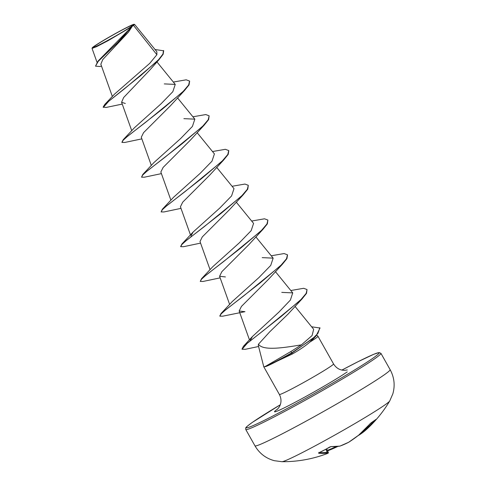 <?xml version="1.0" encoding="UTF-8"?>
<svg xmlns="http://www.w3.org/2000/svg" width="486" height="486" viewBox="0 0 486 486"><rect width="100%" height="100%" fill="white"/><g stroke="black" fill="none" stroke-linecap="round" stroke-linejoin="round"><path stroke-width="0.73" d="M329.654 447.041L331.197 446.567A124.094 56.261 56.4 0 0 340.072 446.045A123.948 94.071 56.1 0 0 348.656 442.272A123.948 123.499 -91.9 0 0 358.644 435.189L358.644 435.189A124.094 110.705 -113.8 0 0 369.84 423.98L371.146 422.79A124.003 53.946 36.9 0 0 373.746 421.186A124.003 53.946 36.9 0 0 376.079 419.351L375.769 419.849A0.668 0.31 -139.9 0 1 375.484 419.874M319.6 452.46A123.426 54.918 67.6 0 0 327.187 452.217L327.242 452.174A123.28 8.748 65.8 0 0 328.293 452.399L328.293 452.399A0.668 0.668 67.9 0 1 327.935 453.292A123.948 8.797 -114.2 0 1 327.916 453.298A124.112 124.112 0 0 1 281.965 461.7A62.056 2.995 -29.4 0 0 326.829 439.508A62.056 2.995 -29.4 0 0 384.626 405.117A62.056 2.995 -29.4 0 0 389.717 400.986L392.834 393.867C395.209 385.441 394.304 377.373 390.124 369.664A77.572 3.742 -29.4 0 1 383.679 375.235A77.572 3.742 -29.4 0 1 308.653 419.752A77.572 3.742 -29.4 0 1 254.962 445.82L245.77 429.509A77.572 3.742 150.6 0 0 299.455 403.435A77.572 3.742 150.6 0 0 374.481 358.917A77.572 3.742 150.6 0 0 380.933 353.346L390.124 369.664M328.293 452.399L326.677 448.815L328.293 452.399A0.668 0.668 0 0 1 327.935 453.292L327.935 453.292A0.668 0.668 67.9 0 1 327.928 453.292L327.935 453.292A123.948 8.797 -114.2 0 1 326.871 453.067A124.094 55.216 -112.4 0 1 318.634 453.244L319.041 452.691A124.003 104.399 -80 0 0 324.326 450.072A124.003 104.399 -80 0 0 329.496 447.132M95.463 45.569A22.465 1.087 150.6 0 1 120.826 30.709A22.465 1.087 150.6 0 1 131.475 26.311A22.465 1.087 150.6 0 1 130.874 26.742A22.465 1.087 150.6 0 1 112.928 37.531A22.465 1.087 150.6 0 1 95.262 46.717A22.465 1.087 150.6 0 1 95.463 45.569M94.187 46.249A24.081 1.16 150.6 0 1 116.98 32.702A24.081 1.16 150.6 0 1 134.093 24.3A24.081 1.16 150.6 0 1 132.143 26.068A24.081 1.16 150.6 0 1 108.36 40.156A24.081 1.16 150.6 0 1 92.182 47.914A24.081 1.16 150.6 0 1 94.187 46.249M134.093 24.3L134.646 24.476L132.356 26.195L128.419 32.185L98.233 61.358L95.523 66.163L97.996 61.145L116.525 43.813L132.344 26.232M258.273 345.291L263.776 366.778A31.092 1.501 -29.4 0 0 263.789 366.796A31.092 1.501 -29.4 0 0 265.198 366.511L265.277 366.651A29.925 1.446 -29.4 0 0 265.575 366.59L292.28 354.027C299.382 350.011 305.257 346.026 309.904 342.065A31.092 1.501 -29.4 0 0 315.371 338.505A31.092 1.501 -29.4 0 0 317.959 336.269A31.092 1.501 -29.4 0 0 317.947 336.257L316.848 335.133M265.198 366.511L290.883 351.542L301.411 344.853C284.237 347.654 263.029 351.178 258.461 344.216L258.279 345.285M122.247 104.101L105.978 107.473L103.147 107.108L104.739 104.466L114.538 94.132L149.737 63.356L156.893 54.699L133.62 25.521M128.419 32.185L102.783 59.529L100.839 64.219L112.351 96.483M103.311 107.394L108.773 101.228L124.61 88.689L158.904 59.796L149.542 70.349L123.638 97.528L121.591 102.267L125.315 103.482M189.631 81.211L189.048 84.886L184.492 90.524L170.562 105.638L143.546 132.678L141.28 137.271L151.322 165.447M190.129 140.393L163.114 167.433L160.848 172.026L170.902 200.196M228.791 150.709L228.201 154.384L223.651 160.016L209.721 175.13L182.706 202.17L180.428 206.775L190.482 234.945M232.077 186.284L244.926 184.054L248.297 185.312L247.775 189.133L243.225 194.765L229.301 209.873L202.285 236.919L200.007 241.518M251.657 221.033L264.499 218.803L267.877 220.055L267.355 223.882L262.805 229.514L248.875 244.628L221.859 271.668L219.593 276.261L225.401 276.929M282.378 264.269L268.454 279.371L241.433 306.423L239.161 311.016L244.956 311.684L222.624 316.204L219.854 316.161L221.075 313.962L225.814 309.704L243.371 296.168L282.378 264.269L286.934 258.631L287.53 254.95M290.81 290.525L303.653 288.295L307.031 289.547L306.514 293.374L301.958 299.018L288.04 314.114L269.803 331.75L258.461 344.216M301.411 344.853L312.073 335.577L313.67 329.301L294.996 306.362M249.889 341.057L252.477 336.494L278.843 312.176L290.385 300.075L292.736 292.888L281.777 292.384M271.237 255.782L284.079 253.552L287.457 254.804L286.54 258.728L281.127 265.083L260.453 282.688L221.094 313.476L232.332 301.484L258.904 277.585L270.732 265.423L273.156 258.139L262.197 257.635M267.877 220.055L266.96 223.985L261.547 230.34L240.88 247.939L201.52 278.727L212.753 266.735L239.337 242.824L251.159 230.668L253.577 223.396L236.257 202.121M190.883 236.068L193.173 231.992L219.751 208.081L231.579 195.925L233.997 188.647L216.677 167.372M212.497 151.541L225.34 149.311L228.718 150.563L227.8 154.487L222.394 160.836L201.733 178.441L162.36 209.235L173.593 197.243L200.159 173.35L211.987 161.188L214.417 153.898L197.097 132.623M192.918 116.792L205.76 114.562L209.138 115.814L208.227 119.732L202.82 126.087L182.153 143.692L142.781 174.486L154.026 162.482L180.61 138.577L192.42 126.427L194.837 119.155L183.872 118.651M173.338 82.043L186.181 79.813L189.558 81.065L188.647 84.989L183.24 91.338L162.573 108.949L123.201 139.743L134.44 127.745L161 103.858L172.834 91.69L175.246 84.412L164.292 83.902M156.893 54.699L156.832 51.71L134.652 24.47M97.996 61.145L131.779 26.694L108.08 40.672L96.671 46.626L92.054 48.412L92.182 47.914M158.904 59.796L163.144 54.286L163.685 50.793L155.052 49.517M101.531 66.175L99.77 66.491L95.523 66.163M104.739 104.466L140.922 75.433L158.57 59.687L162.944 54.061L163.521 50.501M313.907 338.025L309.904 342.065M184.492 90.524L145.478 122.436L127.915 135.971L123.177 140.229L121.962 142.428L124.738 142.465L141.833 138.875M209.138 115.814L208.622 119.635L204.071 125.267L165.064 157.178L147.501 170.714L142.756 174.972L141.541 177.177L144.318 177.214L161.413 173.624M223.651 160.016L184.65 191.921L167.081 205.457L162.342 209.715L161.115 211.92L163.891 211.963L180.992 208.366M243.225 194.765L204.229 226.664L186.667 240.206L181.922 244.464L180.695 246.669L183.471 246.712L200.572 243.115M262.805 229.514L223.803 261.413L206.24 274.955L201.496 279.213L200.275 281.412L203.045 281.455L220.152 277.864M301.958 299.018L263.855 330.225L247.423 343.098L242.058 349.258L245.351 349.294L258.582 346.5M311.617 326.78L320.025 328.026L316.094 335.929L291.8 353.17L290.883 351.542M123.201 139.743L121.907 142.264M142.781 174.486L141.541 177.177M162.36 209.235L161.115 211.92M248.297 185.312L247.38 189.236L241.973 195.591L221.306 213.19L181.94 243.978L180.646 246.505M201.52 278.727L200.275 281.412M221.094 313.476L219.806 315.997M307.031 289.547L306.18 293.368L300.998 299.534L280.884 316.714L243.358 346.384L242.004 349.1M319.861 327.734L317.905 333.414L312.662 338.681L291.636 352.885A29.925 1.446 -29.4 0 1 265.083 366.365M265.575 366.59A29.925 1.446 -29.4 0 0 291.8 353.17L292.28 354.027M375.769 419.849A124.094 109.66 44.5 0 1 368.151 427.899A124.094 109.66 44.5 0 1 364.877 430.851A0.668 0.31 -130.7 0 1 364.871 430.857A0.668 0.51 -130 0 1 364.038 430.669L364.214 430.572A123.426 109.071 -135.5 0 0 373.606 421.307M389.717 400.986A124.112 124.112 0 0 1 368.151 427.899L364.871 430.857L358.382 435.499A0.668 0.51 -121.2 0 0 358.443 435.456A123.948 79.85 51.7 0 0 364.852 430.869A0.668 0.668 0 0 0 364.871 430.857A0.668 0.51 -130 0 1 364.865 430.863A0.668 0.31 -130.7 0 1 364.214 430.572L364.014 430.256M358.692 435.146L358.644 435.189A0.668 0.668 0 0 0 358.674 435.17L370.988 422.917L376.036 419.394M348.662 442.272L348.656 442.272A0.668 0.431 -117.4 0 1 348.608 442.303A0.668 0.668 0 0 0 348.662 442.272L358.65 435.189M348.559 442.321A0.668 0.431 -117.4 0 0 348.608 442.303L339.993 446.093A0.668 0.425 -110.1 0 0 340.072 446.045A0.668 0.583 -100.9 0 1 339.89 446.118A0.668 0.668 0 0 0 339.993 446.093A0.668 0.425 -110.1 0 1 339.963 446.099M339.69 446.118A0.668 0.583 -100.9 0 0 339.89 446.118L330.899 446.646A0.668 0.565 -86.6 0 0 331.197 446.567M330.753 446.616A0.668 0.565 -86.6 0 0 330.899 446.646L319.126 452.679A0.668 0.31 -114.7 0 1 319.041 452.691M319.193 452.624A0.668 0.31 -114.7 0 1 319.126 452.679L318.81 452.861L318.913 452.363M319.01 452.733A0.668 0.583 96.5 0 1 318.634 453.244M325.851 449.277L327.187 452.217A0.668 0.595 80.3 0 1 326.871 453.067A0.668 0.662 121 0 0 327.242 452.174L325.912 449.246M380.933 353.346L379.104 352.544L373.777 354.282L358.146 361.651L341.889 370.071A76.235 3.681 150.6 0 1 372.774 358.316A76.235 3.681 150.6 0 1 284.328 410.02A76.235 3.681 150.6 0 1 252.617 422.213A76.235 3.681 150.6 0 1 280.294 404.777L252.507 422.279C243.024 429.205 246.742 427.382 245.722 428.051L245.77 429.509M317.959 336.269L333.548 363.935A31.092 1.501 150.6 0 1 330.96 366.171A31.092 1.501 150.6 0 1 300.895 384.013A31.092 1.501 150.6 0 1 279.377 394.462C281.503 398.635 281.528 402.706 279.444 406.679L277.415 409.309M347.217 371.905A43.807 2.114 150.6 0 1 296.648 401.479A43.807 2.114 150.6 0 1 277.937 408.787M337.715 446.476A123.948 122.46 -0.3 0 1 327.6 450.856L337.715 446.494A0.668 0.668 0 0 0 337.788 446.452M327.37 450.346A123.28 121.798 179.7 0 0 336.124 446.616M361.469 432.68A123.28 79.418 -128.3 0 0 364.038 430.669L363.868 430.402M156.948 61.91L175.258 84.406M121.591 102.273L131.742 130.704M177.524 97.88L194.837 119.155M200.001 241.524L210.061 269.687M255.836 236.864L273.156 258.139M219.581 276.267L229.635 304.436M275.416 271.613L292.736 292.888M239.161 311.016L249.452 339.848M97.006 62.281L92.054 48.412M263.789 366.796L279.377 394.462M333.548 363.935C336.282 368.236 340.042 370.368 344.823 370.326L347.265 369.949M312.468 339.665L316.094 335.929M122.253 104.132L117.661 105.025M190.135 140.393L204.071 125.267M252.477 336.494L243.358 346.384M193.173 231.992L181.94 243.978M281.965 461.7L274.262 460.679C265.824 458.347 259.39 453.389 254.962 445.82"/></g></svg>
